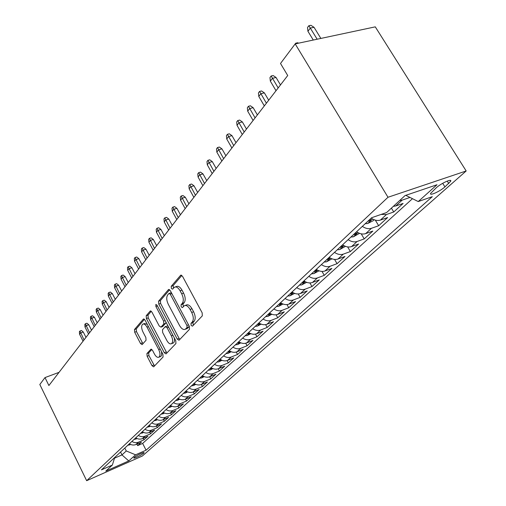 <?xml version="1.0" encoding="UTF-8"?>
<svg xmlns="http://www.w3.org/2000/svg" width="506" height="506" viewBox="0 0 506 506"><rect width="100%" height="100%" fill="white"/><g stroke="black" fill="none" stroke-linecap="round" stroke-linejoin="round"><path stroke-width="0.76" d="M191.11 325.409L192.495 326.155L202.318 315.852L202.16 312.816L182.514 276.32L180.699 275.213L171.224 286.314L171.357 288.401L172.59 289.173L174.38 287.25C176.252 286.352 178.156 287.541 180.092 290.798L181.698 293.796C183.602 297.876 183.792 301.07 182.274 303.379L181.059 304.732L181.186 306.813L182.451 307.61L184.222 305.782C186.138 304.878 188.093 306.098 190.079 309.438L191.698 312.461C193.615 316.573 193.798 319.76 192.242 322.018L190.996 323.334L191.11 325.409M185.139 305.453L186.119 305.099C188.042 304.195 189.997 305.409 191.983 308.749L193.602 311.766C195.518 315.87 195.695 319.052 194.133 321.31L192.887 322.632L193.381 325.231M181.831 275.441L173.122 285.656L173.507 288.129M175.348 286.915L176.284 286.586C178.156 285.694 180.066 286.87 182.002 290.134L183.602 293.119C185.506 297.193 185.696 300.387 184.178 302.696L182.957 304.055L183.393 306.592M143.698 453.218L144.109 452.706C144.507 451.63 136.076 455.634 134.21 457.411L133.812 457.917C133.457 458.967 141.8 455.002 143.698 453.218M146.917 353.561L147.126 356.256L152.015 365.705L153.666 366.85L163.077 356.996L162.888 354.238L145.058 320.115L143.438 319.02L134.463 329.539L134.685 332.246L140.523 343.517L142.123 344.63L146.057 340.234L145.848 337.502L142.907 331.847C141.319 328.274 141.237 325.725 142.673 324.201C144.058 323.562 145.5 324.542 146.999 327.148L158.701 349.564C160.294 353.131 160.377 355.661 158.947 357.154C157.505 357.793 156.019 356.774 154.482 354.099L152.54 350.373L150.896 349.235L146.917 353.561L148.707 352.878L148.916 355.573L154.532 365.958M388.001 197.264L295.181 43.895L280.507 63.471L287.718 75.533L48.886 385.528L45.002 377.59L39.822 384.497L86.652 480.7L388.001 197.264L466.178 170.971L142.357 456.014L86.652 480.7M177.245 339.096L179.023 340.253L189.497 329.298L189.326 326.351L170.282 290.621L168.53 289.521L158.555 301.209L158.757 304.093L177.245 339.096L179.099 338.387L179.883 339.381M175.936 343.517L166.012 353.903L164.298 352.745L146.405 318.533L146.196 315.744L150.276 310.988L151.926 312.082L159.251 326.028L160.946 327.148L163.805 323.985L163.609 321.133L155.899 306.51L155.854 304.416L157.031 305.181L175.753 340.671L175.936 343.517M136.892 444.11L137.651 445.603L141.459 442.13L135.943 444.527L138.499 442.181C136.31 443.047 134.109 442.794 131.908 441.434M143.255 438.234L144.039 439.777L147.954 436.197L142.382 438.613L145.007 436.197C142.8 437.07 140.579 436.811 138.34 435.432M149.795 432.187L150.605 433.781L154.64 430.1L149.011 432.529L151.711 430.043C149.479 430.922 147.227 430.657 144.963 429.246M156.525 425.97L157.366 427.614L161.522 423.826L155.829 426.267L158.612 423.712C156.354 424.591 154.077 424.313 151.781 422.889M163.451 419.563L164.33 421.264L168.599 417.368L162.85 419.822L165.721 417.184C163.438 418.07 161.136 417.785 158.802 416.337M170.585 412.966L171.496 414.73L175.898 410.714L170.086 413.174L173.039 410.461C170.737 411.353 168.403 411.055 166.038 409.582M177.929 406.166L178.877 407.994L183.412 403.851L177.543 406.331L180.591 403.535C178.257 404.427 175.892 404.123 173.501 402.618M185.5 399.158L186.486 401.049L191.167 396.78L185.234 399.272L188.371 396.388C186.018 397.286 183.621 396.97 181.192 395.439M193.305 391.935L194.336 393.889L199.162 389.487L193.165 391.992L196.404 389.013C194.026 389.911 191.597 389.588 189.13 388.032M194.013 383.472C196.505 385.041 198.953 385.376 201.35 384.478L202.432 386.508L207.409 381.96L201.35 384.478L204.696 381.404C202.286 382.302 199.832 381.967 197.327 380.385M209.661 376.774L210.787 378.886L215.929 374.193L209.8 376.717L213.26 373.542C210.825 374.446 208.333 374.092 205.79 372.486M218.238 368.811L219.414 371.012L224.727 366.161L218.535 368.697L222.109 365.414C219.648 366.325 217.125 365.958 214.538 364.32M227.093 360.582L228.332 362.878L233.829 357.868L227.561 360.411L231.261 357.015C228.769 357.925 226.214 357.546 223.589 355.876M236.245 352.062L237.548 354.466L243.234 349.285L236.903 351.834L240.723 348.324C238.206 349.235 235.613 348.843 232.943 347.141M245.707 343.239L247.086 345.769L252.968 340.405L246.561 342.967L250.521 339.33C247.978 340.241 245.347 339.836 242.633 338.097M255.492 334.105L256.953 336.768L263.044 331.215L256.567 333.777L260.672 330.013C258.098 330.924 255.429 330.5 252.671 328.729M265.618 324.624L267.174 327.445L273.487 321.69L266.94 324.257L271.191 320.355C268.585 321.272 265.884 320.829 263.076 319.02M276.099 314.795L277.769 317.781L284.309 311.816L277.686 314.39L282.101 310.342C279.464 311.253 276.719 310.792 273.873 308.951M286.965 304.58L288.749 307.762L295.536 301.57L288.844 304.15L293.423 299.944C290.754 300.861 287.971 300.381 285.068 298.496M298.217 293.967L300.147 297.364L307.193 290.937L300.425 293.518L305.181 289.154C302.48 290.065 299.66 289.565 296.706 287.642M309.893 282.924L311.974 286.573L319.299 279.894L312.455 282.474L317.401 277.933C314.669 278.844 311.804 278.319 308.799 276.358M322.006 271.425L324.27 275.353L331.885 268.414L324.966 270.988L330.108 266.264C327.35 267.174 324.441 266.624 321.373 264.619M334.58 259.433L337.059 263.689L344.978 256.466L337.983 259.034L343.34 254.12C340.544 255.024 337.591 254.448 334.472 252.399M347.641 246.909L350.367 251.552L358.609 244.031L351.537 246.593L357.122 241.47C354.295 242.368 351.297 241.767 348.115 239.667M361.214 233.823L364.225 238.908L372.821 231.071L365.667 233.62L371.486 228.276C368.634 229.167 365.585 228.541 362.34 226.391M375.319 220.123L378.671 225.733L387.634 217.548L380.404 220.085L386.483 214.506L381.069 214.449M391.416 208.13L393.744 211.982L403.105 203.437L395.8 205.955L393.352 206.347M436.248 187.796L430.587 193.425C429.341 196.208 440.138 191.287 444.932 186.897L450.726 181.192C452.086 178.327 441.055 183.343 436.248 187.796M137.651 445.603L142.648 443.427L146.076 450.201L432.301 196.676L418.234 201.559L405.774 195.335M146.076 450.201L135.589 454.818L128.764 460.934L105.792 471.105L112.357 465.058L101.44 469.865L371.625 217.725L386.66 212.507L405.047 195.582L437.007 184.741L418.234 201.559M409.107 196.998L409.487 197.618L402.143 200.129L399.689 200.515M393.744 211.982L386.483 214.506M378.671 225.733L371.486 228.276M364.225 238.908L357.122 241.47M350.367 251.552L343.34 254.12M337.059 263.689L330.108 266.264M324.27 275.353L317.401 277.933M311.974 286.573L305.181 289.154M300.147 297.364L293.423 299.944M288.749 307.762L282.101 310.342M277.769 317.781L271.191 320.355M267.174 327.445L260.672 330.013M256.953 336.768L250.521 339.33M247.086 345.769L240.723 348.324M237.548 354.466L231.261 357.015M228.332 362.878L222.109 365.414M219.414 371.012L213.26 373.542M210.787 378.886L204.696 381.404M202.432 386.508L196.404 389.013M194.336 393.889L188.371 396.388M186.486 401.049L180.591 403.535M178.877 407.994L173.039 410.461M171.496 414.73L165.721 417.184M164.33 421.264L158.612 423.712M157.366 427.614L151.711 430.043M150.605 433.781L145.007 436.197M144.039 439.777L138.499 442.181M142.648 443.427L412.472 198.681M120.548 452.035L121.984 454.919L126.272 450.96L124.818 448.05M295.181 43.895L375.281 26.85L466.178 170.971M59.044 372.34L45.002 377.59M114.508 458.189L121.984 454.919L128.764 460.934M371.176 218.149C374.453 220.325 377.533 220.977 380.404 220.085M356.578 231.767C359.798 233.898 362.827 234.512 365.667 233.62M342.587 244.822C345.743 246.903 348.729 247.491 351.537 246.593M329.166 257.345C332.265 259.382 335.206 259.945 337.983 259.034M316.282 269.369C319.324 271.361 322.221 271.899 324.966 270.988M303.904 280.925C306.889 282.867 309.742 283.385 312.455 282.474M292 292.032C294.928 293.935 297.737 294.435 300.425 293.518M280.539 302.727C283.423 304.593 286.187 305.067 288.844 304.15M269.508 313.024C272.336 314.852 275.068 315.308 277.686 314.39M258.87 322.948C261.659 324.738 264.347 325.175 266.94 324.257M248.617 332.518C251.355 334.276 254.006 334.694 256.567 333.777M238.718 341.752C241.413 343.473 244.025 343.878 246.561 342.967M229.161 350.671C231.811 352.359 234.392 352.752 236.903 351.834M219.933 359.292C222.539 360.942 225.081 361.322 227.561 360.411M211.002 367.615C213.576 369.247 216.081 369.608 218.535 368.697M202.368 375.673C204.898 377.274 207.378 377.621 209.8 376.717M185.923 391.024C188.377 392.567 190.794 392.89 193.165 391.992M178.087 398.342C180.503 399.854 182.887 400.164 185.234 399.272M170.484 405.432C172.869 406.919 175.221 407.222 177.543 406.331M163.115 412.308C165.468 413.775 167.79 414.06 170.086 413.174M155.968 418.981C158.283 420.423 160.579 420.701 162.85 419.822M149.03 425.451C151.313 426.874 153.584 427.146 155.829 426.267M142.294 431.744C144.545 433.142 146.784 433.402 149.011 432.529M135.747 437.854C137.967 439.227 140.181 439.48 142.382 438.613M112.357 465.058L114.729 457.462M129.384 443.787C131.579 445.141 133.761 445.388 135.943 444.527M126.272 450.96L135.589 454.818M169.624 289.755L160.415 300.558L160.617 303.436L179.099 338.387M187.024 327.527L186.904 325.472L170.237 294.176L169.01 293.404L167.682 294.928C166.246 297.218 166.455 300.343 168.302 304.315L179.56 325.535C181.515 328.862 183.444 330.095 185.341 329.223L187.024 327.527L188.909 326.825L189.136 325.984M171.407 292.734L169.213 293.335M186.391 328.83L187.618 328.185L185.74 328.894M188.909 326.825L187.618 328.185M151.307 311.241L148.024 315.086L148.233 317.876L166.879 353.017M162.54 326.56L165.658 323.309L165.936 322.069M166.91 340.601C168.492 343.334 170.041 344.358 171.547 343.675C173.065 342.107 173.001 339.494 171.357 335.826L167.075 327.717L165.228 326.693L162.483 329.729L162.679 332.556L166.91 340.601M172.767 343.213L173.394 342.973C174.507 342.069 174.772 340.323 174.197 337.717M167.979 325.934L165.601 326.49M151.851 349.45L148.707 352.878M160.193 356.673L161.129 356.11L161.642 355.016L161.553 351.689M147.246 324.308L144.482 323.543L143.287 323.979M144.45 319.28L136.259 328.887L136.475 331.588L142.958 343.719M307.92 31.271L307.509 27.501L308.843 25.717L310.912 25.3L314.049 27.311L310.33 28.07L307.92 31.271L313.284 40.044M308.843 25.717L317.154 39.221M314.049 27.311L320.867 38.431M295.219 43.889L295.757 43.181L297.794 42.744L298.489 43.193M295.757 43.181L296.073 43.706M374.181 219.756L373.067 220.78L367.641 223.525L365.224 223.696M368.007 221.103L368.76 221.166L371.277 219.813L369.772 219.452M359.526 233.329L353.333 236.833L350.949 237.017M353.618 234.531L354.358 234.588L356.806 233.285L355.313 232.95M270.337 81.131L269.97 77.563L271.153 75.995L273.145 75.533L276.048 77.475L272.462 78.31L270.337 81.131L276.017 90.726M271.153 75.995L278.173 87.93M276.048 77.475L280.482 84.932M345.484 246.346L339.615 249.591L337.268 249.787M339.823 247.402L342.935 246.201L341.449 245.884M258.794 96.444L258.446 92.94L259.578 91.428L261.545 90.96L264.379 92.883L260.837 93.736L258.794 96.444L264.334 105.893M259.578 91.428L266.403 103.205M264.379 92.883L268.699 100.22M332.012 258.832L326.452 261.842L324.131 262.051M326.585 259.755L329.621 258.591L328.147 258.3M247.7 111.168L247.358 107.727L248.446 106.273L250.388 105.792L253.164 107.689L249.667 108.562L247.7 111.168L253.101 120.472M248.446 106.273L255.087 117.892M253.164 107.689L257.377 114.919M319.077 270.818L313.802 273.607L311.506 273.828M313.865 271.621L316.832 270.495L315.371 270.223M237.023 125.336L236.694 121.952L237.738 120.554L239.661 120.067L242.368 121.94L238.914 122.825L237.023 125.336L242.292 134.495M237.738 120.554L244.208 132.009M242.368 121.94L246.485 129.062M306.649 282.342L301.639 284.922L299.375 285.15M301.646 283.031L304.542 281.937L303.088 281.684M226.739 138.979L226.422 135.646L227.428 134.299L229.326 133.805L231.976 135.659L228.56 136.563L226.739 138.979L231.887 147.999M227.428 134.299L233.734 145.608M231.976 135.659L235.992 142.673M294.656 293.404L289.938 295.808L287.705 296.042M289.887 294.005L292.721 292.942L291.273 292.708M216.834 152.123L216.524 148.846L217.498 147.55L219.37 147.044L221.963 148.878L218.592 149.789L216.834 152.123L221.862 161.016M217.498 147.55L223.639 158.707M221.963 148.878L225.891 155.791M283.075 304.036L278.667 306.288L276.466 306.528M278.572 304.568L281.336 303.537L279.907 303.322M207.283 164.798L206.986 161.572L207.922 160.32L209.775 159.814L212.311 161.629L208.978 162.546L207.283 164.798L212.197 173.558M207.922 160.32L213.911 171.332M212.311 161.629L216.144 168.435M271.931 314.277L267.813 316.383L265.637 316.636M267.661 314.745L270.375 313.745L268.952 313.543M198.067 177.024L197.776 173.855L198.681 172.647L200.515 172.129L202.995 173.925L199.699 174.855L198.067 177.024L202.874 185.658M198.681 172.647L204.532 183.514M202.995 173.925L206.745 180.636M261.197 324.15L257.345 326.123L255.195 326.376M259.711 323.467L258.395 323.397M257.149 324.555L259.806 323.581M189.168 188.827L188.89 185.708L189.763 184.538L191.572 184.02L194 185.797L190.749 186.733L189.168 188.827L193.874 197.34M189.763 184.538L195.474 195.265M194 185.797L197.675 192.413M250.843 333.675L247.244 335.516L245.125 335.775M249.256 332.923L248.212 332.897M247.01 334.017L249.603 333.112M180.572 200.231L180.3 197.163L181.148 196.031L182.932 195.512L185.316 197.264L182.097 198.207L180.572 200.231L185.177 208.624M181.148 196.031L186.72 206.625M185.316 197.264L188.909 203.785M240.856 342.866L237.497 344.586L235.404 344.852M239.243 342.088L238.377 342.075M237.225 343.15L239.711 342.347M172.268 211.255L172.002 208.232L172.818 207.137L174.583 206.612L176.923 208.345L173.741 209.301L172.268 211.255L176.777 219.534M172.818 207.137L178.27 217.599M176.923 208.345L180.44 214.778M231.21 351.74L228.073 353.346L226.005 353.618M229.522 350.949L228.883 350.93M227.77 351.974L230.148 351.259M164.229 221.919L163.976 218.934L164.766 217.884L166.512 217.352L168.802 219.066L165.658 220.021L164.229 221.919L168.65 230.078M164.766 217.884L170.092 228.206M168.802 219.066L172.249 225.41M221.894 360.316L218.971 361.815L216.929 362.087M220.274 359.507L219.712 359.494M218.63 360.5L221.078 359.627M156.455 232.235L156.202 229.294L156.974 228.276L158.694 227.744L160.946 229.439L157.834 230.401L156.455 232.235L160.788 240.287M156.974 228.276L162.186 238.478M160.946 229.439L164.323 235.701M212.893 368.608L210.167 370.006L208.149 370.284M211.268 367.786L210.838 367.773M209.794 368.747L211.951 368.178M148.928 242.222L148.682 239.325L149.428 238.339L151.13 237.807L153.337 239.483L150.263 240.445L148.928 242.222L153.173 250.166M149.428 238.339L154.526 248.414M153.337 239.483L156.645 245.657M204.184 376.628L201.647 377.931L199.655 378.216M201.243 376.723L203.292 376.217M141.636 251.899L141.402 249.047L142.116 248.085L143.805 247.554L145.968 249.211L142.932 250.179L141.636 251.899L145.798 259.742M142.116 248.085L147.107 258.041M145.968 249.211L149.213 255.309M195.759 384.389L193.4 385.604L191.426 385.888M192.969 384.452L194.905 384.003M134.564 261.273L134.337 258.465L135.032 257.535L136.702 256.997L138.827 258.636L135.823 259.61L134.564 261.273L138.65 269.015M135.032 257.535L139.922 267.364M138.827 258.636L142.015 264.657M187.6 391.91L185.405 393.035L183.457 393.326M184.956 391.929L186.784 391.53M127.714 270.368L127.493 267.592L128.163 266.694L129.814 266.156L131.902 267.782L128.935 268.749L127.714 270.368L131.724 278.009M128.163 266.694L132.958 276.409M131.902 267.782L135.026 273.721M179.7 399.19L177.663 400.24L175.74 400.531M177.189 399.177L178.915 398.829M121.067 279.185L120.845 276.453L121.503 275.58L123.135 275.043L125.184 276.649L122.25 277.617L121.067 279.185L125.001 286.731M121.503 275.58L126.196 285.182M125.184 276.649L128.252 282.512M172.04 406.255L170.155 407.222L168.251 407.52M169.655 406.204L171.281 405.901M114.615 287.75L114.4 285.049L115.039 284.201L116.652 283.664L118.67 285.251L115.76 286.225L114.615 287.75L118.48 295.2M115.039 284.201L119.637 293.695M118.67 285.251L121.68 291.045M164.614 413.098L160.99 414.294M162.35 413.022L163.881 412.757M108.347 296.061L108.145 293.398L108.758 292.576L110.359 292.038L112.338 293.606L109.46 294.581L108.347 296.061L112.149 303.417M108.758 292.576L113.274 301.955M112.338 293.606L115.298 299.324M157.41 419.746L153.938 420.872M155.26 419.638L156.696 419.411M102.263 304.131L102.06 301.506L102.661 300.709L104.242 300.172L106.19 301.721L103.344 302.696L102.263 304.131L105.994 311.399M102.661 300.709L107.089 309.982M106.19 301.721L109.1 307.376M150.421 426.191L147.094 427.26M148.378 426.058L149.719 425.862M96.349 311.981L96.153 309.387L96.735 308.609L98.297 308.072L100.213 309.609L97.405 310.583L96.349 311.981L100.017 319.159M96.735 308.609L101.08 317.781M100.213 309.609L103.072 315.194M143.634 432.459L140.447 433.465M141.699 432.301L142.945 432.13M90.599 319.609L90.41 317.053L90.979 316.294L92.522 315.757L94.407 317.281L91.624 318.249L90.599 319.609L94.205 326.699M90.979 316.294L95.242 325.358M94.407 317.281L97.215 322.79M137.044 438.544L133.989 439.493M135.203 438.36L136.361 438.221M85.008 327.028L84.825 324.504L85.375 323.764L86.906 323.226L88.759 324.738L86.007 325.706L85.008 327.028L88.556 334.036M85.375 323.764L89.562 332.733M88.759 324.738L91.523 330.184M130.637 444.458L127.708 445.35M128.891 444.249L129.96 444.135M79.568 334.245L79.385 331.753L79.923 331.038L81.441 330.5L83.262 331.993L80.536 332.961L79.568 334.245L83.06 341.17M79.923 331.038L84.034 339.899M83.262 331.993L85.982 337.375M395.8 205.955L402.143 200.129M447.234 181.097L448.752 183.526M442.693 183.305L444.932 186.897M194.133 321.31L192.242 322.018M193.602 311.766L191.698 312.461M191.983 308.749L190.079 309.438M182.957 304.055L181.059 304.732M184.178 302.696L182.274 303.379M183.602 293.119L181.698 293.796M182.002 290.134L180.092 290.798M173.122 285.656L171.224 286.314M181.243 275.125L180.534 275.365M192.887 322.632L190.996 323.334M160.617 303.436L158.757 304.093M160.415 300.558L158.555 301.209M169.029 289.432L168.384 289.653M188.536 324.865L186.904 325.472M171.869 293.606L170.237 294.176M166.12 352.043L164.298 352.745M148.233 317.876L146.405 318.533M148.024 315.086L146.196 315.744M150.706 310.905L150.137 311.108M162.913 326.357L161.066 327.04M165.658 323.309L163.805 323.985M165.152 320.57L163.609 321.133M157.442 305.959L155.899 306.51M172.894 335.244L171.357 335.826M168.618 327.142L167.075 327.717M151.256 349.153L150.788 349.33M160.155 349.007L158.701 349.564M148.454 326.61L146.999 327.148M142.312 342.847L140.523 343.517M136.475 331.588L134.685 332.246M136.259 328.887L134.463 329.539M143.849 318.944L143.312 319.134M153.805 365.003L152.015 365.705M148.916 355.573L147.126 356.256M367.773 223.462L372.561 219.009M368.463 220.673L368.76 221.166M353.466 236.764L357.938 232.608M354.073 234.101L354.358 234.588M339.747 249.528L343.928 245.644M340.279 246.979L340.557 247.453M326.579 261.779L330.481 258.149M327.034 259.338L327.306 259.806M313.929 273.544L317.572 270.153M314.315 271.203L314.58 271.665M301.759 284.859L305.169 281.69M302.088 282.614L302.348 283.069M290.058 295.744L293.24 292.784M290.33 293.594L290.583 294.037M278.787 306.225L281.766 303.461M279.008 304.157L279.249 304.593M267.927 316.326L270.71 313.739M268.098 314.34L268.338 314.77M257.459 326.06L260.052 323.65M257.579 324.15L257.813 324.574M247.358 335.459L249.781 333.207M247.44 333.618L247.668 334.036M237.605 344.529L239.863 342.429M237.643 342.758L237.871 343.169M228.187 353.289L230.293 351.335M228.187 351.581L228.408 351.986M219.079 361.758L221.04 359.937M219.047 360.114L219.262 360.512M210.275 369.949L212.096 368.254M210.205 368.362L210.414 368.76M201.749 377.874L203.45 376.3M201.654 376.344L201.862 376.736M193.501 385.553L195.076 384.086M193.374 384.073L193.577 384.452M185.506 392.985L186.967 391.625M185.354 391.555L185.55 391.935M177.764 400.189L179.118 398.93M177.581 398.81L177.777 399.177M170.25 407.172L171.502 406.014M170.048 405.837L170.237 406.204M162.964 413.952L164.121 412.877M162.742 412.662L162.926 413.022M155.892 420.53L156.955 419.544M155.652 419.278L155.835 419.632M149.03 426.912L150.004 426.008M148.764 425.704L148.941 426.058M142.357 433.117L143.255 432.288M142.078 431.941L142.256 432.295M135.88 439.145L136.696 438.386M135.576 438.006L135.753 438.354M129.58 445.008L130.32 444.319M129.264 443.901L129.435 444.243M450.232 180.402L450.726 181.192M181.021 275.106L180.699 275.213M187.226 328.52L185.341 329.223M162.787 326.465L160.946 327.148M173.394 342.973L171.547 343.675M160.756 356.458L158.947 357.154"/></g></svg>
